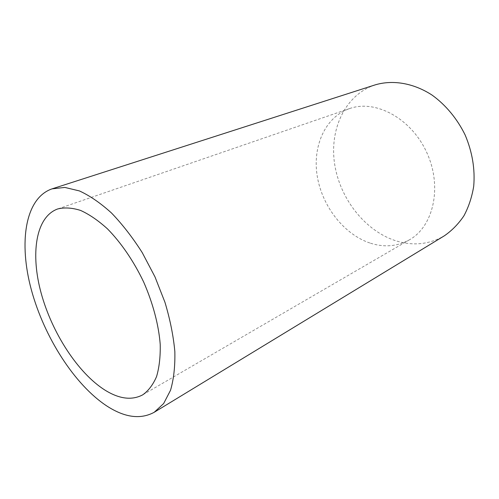 <?xml version="1.0" encoding="UTF-8"?>
<svg xmlns="http://www.w3.org/2000/svg" width="499" height="499" viewBox="0 0 499 499"><rect width="100%" height="100%" fill="white"/><g stroke="black" fill="none" stroke-linecap="round" stroke-linejoin="round"><path stroke-width="0.37" stroke-dasharray="2.5 1.87" d="M375.217 84.861C345.009 94.816 329.24 129.565 334.654 164.196C339.994 198.901 365.218 231.149 396.256 240.917C413.297 246.113 429.302 244.429 444.266 235.865M370.507 243.219C384.392 247.579 397.372 246.444 409.448 239.807C433.431 226.471 442.632 186.894 426.782 152.569C411.188 118.132 375.236 99.195 349.462 108.62C324.718 117.29 312.162 146.999 317.364 176.908C322.504 206.867 344.354 234.748 370.507 243.219M349.462 108.62L57.678 208.962M409.448 239.807L142.683 394.865"/><path stroke-width="0.75" d="M154.216 412.28L444.266 235.865C451.851 230.669 458.394 224.001 463.902 215.855C468.667 206.966 471.935 197.093 473.713 186.233C475.173 169.117 472.322 152.052 465.162 135.023C457.215 118.743 445.663 104.871 432.022 95.06C413.434 82.99 392.75 79.653 375.217 84.861L52.052 188.853C24.881 198.178 18.588 242.913 31.381 289.919C44.205 337.087 74.576 384.91 107.035 406.13C124.85 417.607 140.575 419.659 154.216 412.28L163.647 403.548L170.539 390.243C173.746 379.215 175.18 366.31 174.843 351.527C173.403 335.908 170.115 319.516 164.969 302.344L154.977 276.858L142.24 252.631C132.615 237.505 122.361 224.294 111.489 212.992C100.536 203.062 89.832 195.708 79.397 190.917L64.826 187.424L52.052 188.853M104.902 390.075C119.211 398.988 131.805 400.585 142.683 394.865C148.446 390.792 153.068 384.692 156.561 376.577C159.275 367.37 160.491 356.592 160.21 344.248C158.67 324.899 152.937 303.192 143.668 282.029C133.726 261.17 121.051 242.639 107.428 228.816C98.272 220.533 89.327 214.402 80.588 210.428C72.162 207.759 64.527 207.272 57.678 208.962C35.622 216.922 30.333 253.991 41.242 293.474C52.145 333.045 77.944 373.027 104.902 390.075"/></g></svg>
